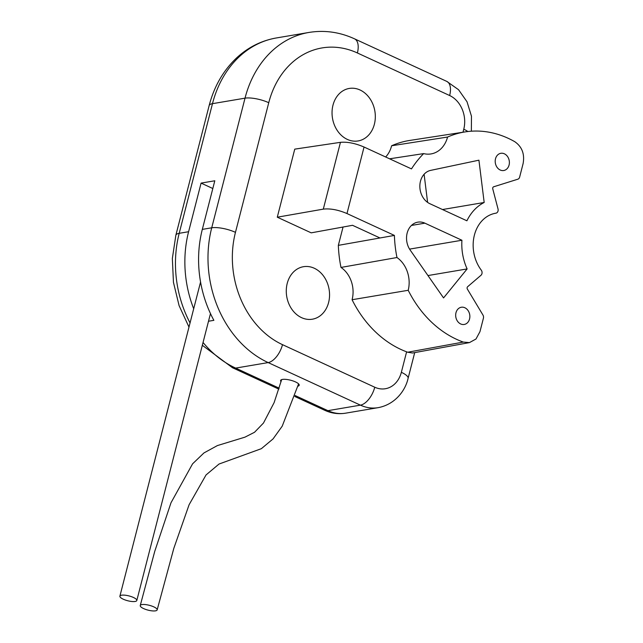 <?xml version="1.0" encoding="UTF-8"?>
<svg xmlns="http://www.w3.org/2000/svg" width="643" height="643" viewBox="0 0 643 643"><rect width="100%" height="100%" fill="white"/><g stroke="black" fill="none" stroke-linecap="round" stroke-linejoin="round"><path stroke-width="0.96" d="M523.105 163.603C524.817 154.047 522.036 146.741 514.762 141.685A108.273 87.376 80.4 0 0 465.299 131.871A108.273 87.376 80.4 0 0 447.56 137.047A27.014 21.798 -99.6 0 1 430.834 153.958A27.014 21.798 -99.6 0 1 423.657 153.605A108.273 87.376 80.4 0 0 411.48 168.9L364.059 147.03L346.979 213.548L394.4 235.418A108.273 87.376 80.4 0 0 396.972 257.521A27.014 21.798 -99.6 0 1 408.209 290.29A108.273 87.376 80.4 0 0 463.314 342.076L469.438 342.606L475.989 339.006L479.951 331.684L483.415 318.197A3.488 2.821 80.4 0 0 482.941 315.014L467.389 289.125A1.744 1.407 -99.6 0 1 467.646 286.714L480.972 275.284A3.488 2.821 80.4 0 0 481.261 270.14A34.915 28.171 -99.6 0 1 474.365 235.234A34.915 28.171 -99.6 0 1 495.697 213.219A34.915 28.171 -99.6 0 1 495.882 213.187A3.488 2.821 80.4 0 0 495.898 213.187A3.488 2.821 80.4 0 0 498.012 208.895L492.763 188.889A1.744 1.407 -99.6 0 1 493.671 186.783L517.816 179.212A3.488 2.821 80.4 0 0 519.64 177.09L523.105 163.603M460.685 323.959A8.729 7.041 80.4 0 0 464.23 324.458A8.729 7.041 80.4 0 0 469.856 316.862A8.729 7.041 80.4 0 0 464.849 307.748A8.729 7.041 80.4 0 0 461.312 307.25A8.729 7.041 80.4 0 0 455.678 314.845A8.729 7.041 80.4 0 0 460.685 323.959M500.214 170.009A8.729 7.041 80.4 0 0 503.75 170.516A8.729 7.041 80.4 0 0 509.385 162.912A8.729 7.041 80.4 0 0 504.377 153.806A8.729 7.041 80.4 0 0 500.841 153.299A8.729 7.041 80.4 0 0 495.206 160.895A8.729 7.041 80.4 0 0 500.214 170.009M467.123 268.927A48.876 39.44 80.4 0 1 461.923 240.249L424.878 223.161A17.457 14.09 80.4 0 0 417.805 222.156A17.457 14.09 80.4 0 0 407.22 232.838A17.457 14.09 80.4 0 0 410.202 250.087L443.557 297.926L467.123 268.927L427.957 275.558M484.179 202.481L478.922 160.187L430.665 170.379A17.457 14.09 80.4 0 0 419.847 185.771A17.457 14.09 80.4 0 0 429.878 203.71L466.914 220.798A48.876 39.44 80.4 0 1 484.179 202.481L442.505 209.538M465.299 131.871L409.768 140.439A109.101 88.043 80.4 0 0 391.603 145.776L447.56 137.047M385.647 156.988A26.186 21.131 80.4 0 0 391.603 145.776M343.049 227.027L338.339 245.361A109.101 88.043 80.4 0 0 340.991 267.432L396.972 257.521M462.992 132.233L463.764 129.227A26.186 21.131 80.4 0 0 449.65 95.534L357.387 52.967A87.287 70.433 80.4 0 0 268.75 102.703L235.459 232.34A87.287 70.433 80.4 0 0 282.494 344.656L374.756 387.223A26.186 21.131 80.4 0 0 401.353 372.305L406.609 351.825A109.101 88.043 80.4 0 1 352.075 299.726A26.186 21.131 80.4 0 0 340.991 267.432M301.567 317.658A26.62 21.484 -99.6 0 1 286.296 289.872A26.62 21.484 -99.6 0 1 303.472 266.7A26.62 21.484 -99.6 0 1 314.258 268.235A26.62 21.484 -99.6 0 1 329.537 296.029A26.62 21.484 -99.6 0 1 312.361 319.201A26.62 21.484 -99.6 0 1 301.567 317.658M347.341 139.41A26.62 21.484 -99.6 0 1 332.061 111.617A26.62 21.484 -99.6 0 1 349.237 88.445A26.62 21.484 -99.6 0 1 360.024 89.98A26.62 21.484 -99.6 0 1 375.303 117.773A26.62 21.484 -99.6 0 1 358.127 140.946A26.62 21.484 -99.6 0 1 347.341 139.41M364.059 147.03C355.257 143.276 347.389 141.709 340.452 142.336L294.759 149.136L277.286 217.197L311.204 232.846L352.525 225.299L379.997 237.974L394.4 235.418M346.979 213.548C338.178 209.811 330.277 208.34 323.3 209.136L277.286 217.197M389.594 158.805L423.657 153.605M379.997 237.974L338.339 245.361M352.075 299.726L408.209 290.29M463.314 342.076L407.67 352.227L412.517 353.007L469.438 342.606M406.609 351.825L407.67 352.227M297.942 386.178A9.605 2.741 -165.6 0 0 299.196 385.253A9.605 2.741 -165.6 0 0 295.491 381.918A9.605 2.741 -165.6 0 0 286.031 379.394A9.605 2.741 -165.6 0 0 280.597 380.479A9.605 2.741 -165.6 0 0 281.063 381.701M141.918 604.589A8.729 2.492 14.4 0 1 151.668 606.011A8.729 2.492 14.4 0 1 157.157 609.894A8.729 2.492 14.4 0 1 155.485 610.85A8.729 2.492 14.4 0 1 145.728 609.427A8.729 2.492 14.4 0 1 140.246 605.553A8.729 2.492 14.4 0 1 141.918 604.589M208.501 321.243L213.878 320.335A104.745 84.522 -99.6 0 1 202.32 229.39L214.802 180.779L201.082 183.102L188.6 231.721L179.196 233.313L212.479 103.668A104.745 84.522 -99.6 0 1 276.402 37.953C261.476 40.581 248.246 47.196 236.728 57.798C223.346 70.417 214.151 86.347 209.144 105.589A17.457 4.983 14.4 0 1 212.479 103.668L245.015 98.162L211.724 227.799A104.745 84.522 80.4 0 0 268.171 362.588L360.434 405.146A43.644 35.22 80.4 0 0 378.124 407.662C395.083 404.511 405.379 390.623 408.096 378.365L414.711 352.605M193.688 308.744A104.745 84.522 -99.6 0 1 188.6 231.721M212.817 188.52L201.082 183.102M123.263 599.196A8.729 2.492 -165.6 0 0 131.863 601.494A8.729 2.492 -165.6 0 0 136.806 600.506A8.729 2.492 -165.6 0 0 133.431 597.468A8.729 2.492 -165.6 0 0 124.838 595.177A8.729 2.492 -165.6 0 0 119.895 596.157A8.729 2.492 -165.6 0 0 123.263 599.196M427.603 202.392L424.107 174.269M461.923 240.249L409.567 249.114M463.764 129.227A17.457 4.983 14.4 0 1 467.871 131.526M401.353 372.305A17.457 4.983 14.4 0 1 408.096 378.365M378.124 407.662L345.596 413.176A43.644 35.22 -99.6 0 1 327.906 410.66L295.137 395.541M345.596 413.176C338.427 414.333 331.475 413.377 324.755 410.306A17.457 9.026 -65.2 0 0 327.906 410.66L360.434 405.146A17.457 9.026 114.8 0 0 374.756 387.223M279.15 388.163L235.643 368.093A104.745 84.522 -99.6 0 1 203.051 342.486M278.853 389.128L232.493 367.74A17.457 9.026 -65.2 0 0 235.643 368.093L268.171 362.588A17.457 9.026 114.8 0 0 282.494 344.656M190.047 322.931A104.745 84.522 -99.6 0 1 179.196 233.313A17.457 4.983 14.4 0 0 175.861 235.225L209.144 105.589M449.65 95.534A17.457 9.026 -65.2 0 0 446.797 81.404L354.534 38.837C339.697 32.054 324.498 29.924 308.929 32.447A104.745 84.522 80.4 0 0 245.015 98.162A17.457 4.983 -165.6 0 1 268.75 102.703M357.387 52.967A17.457 9.026 -65.2 0 0 354.534 38.837M235.459 232.34A17.457 4.983 -165.6 0 0 211.724 227.799L202.32 229.39M340.452 142.336L323.3 209.136M424.878 223.161L411.456 225.436M324.755 410.306L294.832 396.498M232.493 367.74L202.328 345.291M188.978 327.086L179.084 305.61L173.449 282.349L172.348 258.478L175.861 235.225M471.359 131.204L471.464 116.182L467.035 101.795L458.539 89.707L446.797 81.404M157.157 609.894L173.819 548.35L189.098 504.723L206.041 474.952L219.022 464.037L261.347 448.685L273.05 438.92L282.221 426.164L298.585 383.879M140.246 605.553L154.714 551.453L170.998 502.77L192.578 463.836L203.968 452.921L217.382 445.583L244.959 437.152L254.532 432.273L263.477 423.03L274.119 402.631L281.65 379.611M210.47 313.575L136.806 600.506M200.56 281.996L119.895 596.157M308.929 32.447L276.402 37.953"/></g></svg>
